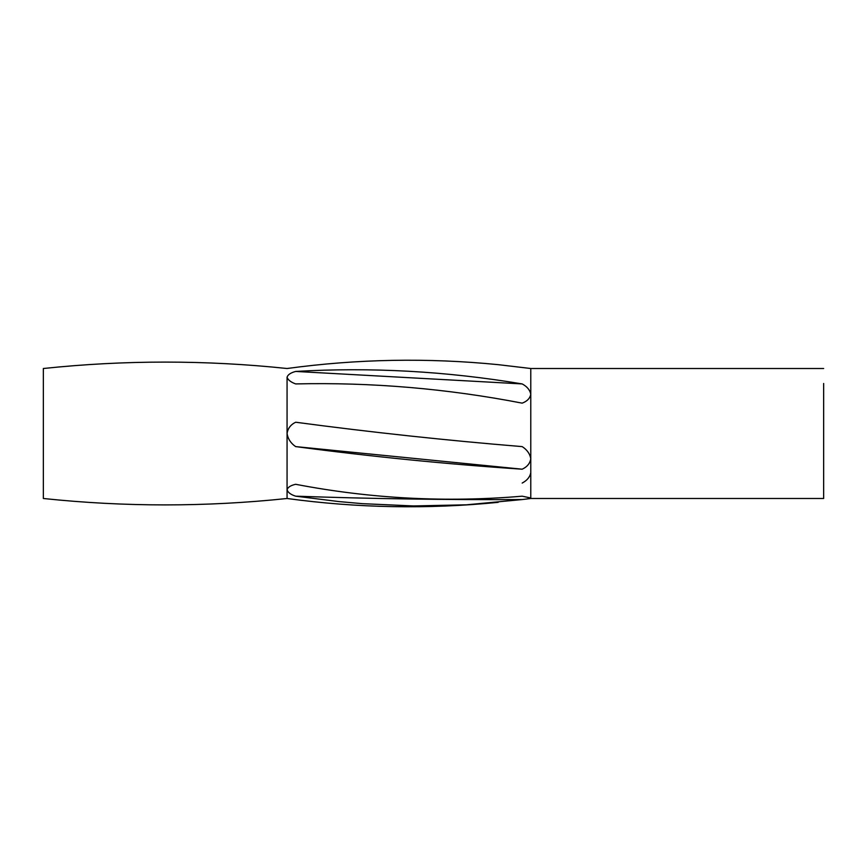 <?xml version="1.0" encoding="UTF-8"?>
<svg xmlns="http://www.w3.org/2000/svg" width="867" height="867" viewBox="0 0 867 867"><rect width="100%" height="100%" fill="white"/><g stroke="black" fill="none" stroke-linecap="round" stroke-linejoin="round"><path stroke-width="1.3" d="M522.172 403.144C446.938 388.589 371.434 382.184 295.658 383.918C290.824 382.163 287.963 379.93 287.064 377.221C287.844 374.674 290.716 372.745 295.658 371.444L522.172 383.929C527.049 386.509 529.921 389.955 530.777 394.257C529.997 398.343 527.125 401.302 522.172 403.144M295.658 371.444C370.903 367.044 446.407 371.206 522.172 383.929M522.172 499.555L466.359 504.822L413.472 505.949L362.352 503.662L338.802 501.57L295.658 496.173C371.163 498.796 446.668 499.923 522.172 499.555L530.777 498.492L823.65 498.492L823.65 383.474M295.658 496.173C290.824 494.656 287.963 492.521 287.064 489.779C287.844 487.221 290.716 485.39 295.658 484.295C370.903 498.72 446.407 502.676 522.172 496.184L530.777 497.983L526.562 499.056M522.172 483.071C527.049 480.491 529.921 477.045 530.777 472.743M287.064 489.779L287.064 489.801C287.064 501.278 287.064 501.278 287.064 489.779L287.064 433.5C287.844 428.396 290.716 424.635 295.658 422.229C370.903 432.265 446.407 440.393 522.172 446.613C527.049 449.735 529.921 453.777 530.777 458.751C529.997 463.444 527.125 466.934 522.172 469.199C446.938 464.17 371.434 456.638 295.658 446.603L522.172 469.199M295.658 446.603C290.824 443.319 287.963 438.951 287.064 433.5L287.064 377.221C287.064 365.722 287.064 365.722 287.064 377.221M823.65 368.508L530.777 368.508L498.189 364.66C427.669 357.659 357.291 358.949 287.064 368.508C205.826 359.957 124.588 359.957 43.35 368.508L43.35 498.492C124.588 507.043 205.826 507.043 287.064 498.492C357.291 508.051 427.669 509.341 498.189 502.34M530.777 369.017L530.777 498.492"/></g></svg>
